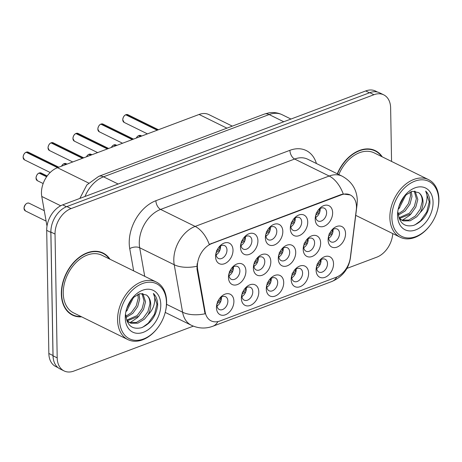 <?xml version="1.0" encoding="UTF-8"?>
<svg xmlns="http://www.w3.org/2000/svg" width="462" height="462" viewBox="0 0 462 462"><rect width="100%" height="100%" fill="white"/><g stroke="black" fill="none" stroke-linecap="round" stroke-linejoin="round"><path stroke-width="0.69" d="M308.622 273.1A11.411 7.929 -63.8 0 1 300.086 286.694A11.411 7.929 -63.8 0 1 291.193 279.654A11.411 7.929 -63.8 0 1 291.73 275.658A11.411 7.929 -63.8 0 1 294.346 270.339A11.411 7.929 -63.8 0 1 303.534 265.667A11.411 7.929 -63.8 0 1 308.622 273.1M291.909 275.052A7.132 4.955 116.2 0 0 291.695 277.067A7.132 4.955 116.2 0 0 293.994 281.422A7.132 4.955 116.2 0 0 299.699 279.857A7.132 4.955 116.2 0 0 302.593 272.973A7.132 4.955 116.2 0 0 300.294 268.618A7.132 4.955 116.2 0 0 293.976 270.853M283.714 282.467A11.411 7.929 -63.8 0 1 275.179 296.061A11.411 7.929 -63.8 0 1 266.285 289.021A11.411 7.929 -63.8 0 1 266.822 285.019A11.411 7.929 -63.8 0 1 269.438 279.701A11.411 7.929 -63.8 0 1 278.626 275.029A11.411 7.929 -63.8 0 1 283.714 282.467M267.001 284.413A7.132 4.955 116.2 0 0 266.788 286.434A7.132 4.955 116.2 0 0 269.086 290.783A7.132 4.955 116.2 0 0 274.792 289.218A7.132 4.955 116.2 0 0 277.685 282.334A7.132 4.955 116.2 0 0 275.387 277.985A7.132 4.955 116.2 0 0 269.069 280.22M258.807 291.828A11.411 7.929 -63.8 0 1 250.271 305.422A11.411 7.929 -63.8 0 1 241.372 298.383A11.411 7.929 -63.8 0 1 241.915 294.386A11.411 7.929 -63.8 0 1 244.531 289.068A11.411 7.929 -63.8 0 1 253.719 284.396A11.411 7.929 -63.8 0 1 258.807 291.828M242.094 293.78A7.132 4.955 116.2 0 0 241.88 295.796A7.132 4.955 116.2 0 0 244.179 300.15A7.132 4.955 116.2 0 0 249.878 298.585A7.132 4.955 116.2 0 0 252.778 291.701A7.132 4.955 116.2 0 0 250.479 287.347A7.132 4.955 116.2 0 0 244.161 289.582M233.899 301.195A11.411 7.929 -63.8 0 1 225.364 314.789A11.411 7.929 -63.8 0 1 216.464 307.75A11.411 7.929 -63.8 0 1 217.007 303.753A11.411 7.929 -63.8 0 1 219.623 298.435A11.411 7.929 -63.8 0 1 228.811 293.757A11.411 7.929 -63.8 0 1 233.899 301.195M217.186 303.141A7.132 4.955 116.2 0 0 216.973 305.163A7.132 4.955 116.2 0 0 219.271 309.511A7.132 4.955 116.2 0 0 224.971 307.946A7.132 4.955 116.2 0 0 227.87 301.062A7.132 4.955 116.2 0 0 225.572 296.714A7.132 4.955 116.2 0 0 219.254 298.949M333.529 263.738A11.411 7.929 -63.8 0 1 324.994 277.327A11.411 7.929 -63.8 0 1 316.1 270.293A11.411 7.929 -63.8 0 1 316.637 266.291A11.411 7.929 -63.8 0 1 319.254 260.972A11.411 7.929 -63.8 0 1 328.442 256.3A11.411 7.929 -63.8 0 1 333.529 263.738M316.817 265.685A7.132 4.955 116.2 0 0 316.603 267.706A7.132 4.955 116.2 0 0 318.901 272.054A7.132 4.955 116.2 0 0 324.607 270.489A7.132 4.955 116.2 0 0 327.5 263.606A7.132 4.955 116.2 0 0 325.202 259.257A7.132 4.955 116.2 0 0 318.884 261.492M320.634 242.891A11.411 7.929 -63.8 0 1 312.093 256.485A11.411 7.929 -63.8 0 1 303.199 249.445A11.411 7.929 -63.8 0 1 303.736 245.443A11.411 7.929 -63.8 0 1 306.352 240.125A11.411 7.929 -63.8 0 1 315.546 235.453A11.411 7.929 -63.8 0 1 320.634 242.891M303.921 244.837A7.132 4.955 116.2 0 0 303.707 246.858A7.132 4.955 116.2 0 0 306 251.207A7.132 4.955 116.2 0 0 311.706 249.642A7.132 4.955 116.2 0 0 314.599 242.758A7.132 4.955 116.2 0 0 312.3 238.409A7.132 4.955 116.2 0 0 305.983 240.644M295.726 252.252A11.411 7.929 -63.8 0 1 287.185 265.846A11.411 7.929 -63.8 0 1 278.291 258.807A11.411 7.929 -63.8 0 1 278.829 254.81A11.411 7.929 -63.8 0 1 281.445 249.492A11.411 7.929 -63.8 0 1 290.638 244.82A11.411 7.929 -63.8 0 1 295.726 252.252M279.013 254.204A7.132 4.955 116.2 0 0 278.8 256.219A7.132 4.955 116.2 0 0 281.092 260.574A7.132 4.955 116.2 0 0 286.798 259.009A7.132 4.955 116.2 0 0 289.691 252.125A7.132 4.955 116.2 0 0 287.393 247.771A7.132 4.955 116.2 0 0 281.075 250.006M270.819 261.619A11.411 7.929 -63.8 0 1 262.277 275.213A11.411 7.929 -63.8 0 1 253.384 268.174A11.411 7.929 -63.8 0 1 253.921 264.177A11.411 7.929 -63.8 0 1 256.537 258.859A11.411 7.929 -63.8 0 1 265.725 254.181A11.411 7.929 -63.8 0 1 270.819 261.619M254.106 263.565A7.132 4.955 116.2 0 0 253.886 265.586A7.132 4.955 116.2 0 0 256.185 269.935A7.132 4.955 116.2 0 0 261.89 268.37A7.132 4.955 116.2 0 0 264.784 261.486A7.132 4.955 116.2 0 0 262.485 257.138A7.132 4.955 116.2 0 0 256.167 259.373M245.911 270.986A11.411 7.929 -63.8 0 1 237.37 284.575A11.411 7.929 -63.8 0 1 228.476 277.541A11.411 7.929 -63.8 0 1 229.013 273.539A11.411 7.929 -63.8 0 1 231.629 268.22A11.411 7.929 -63.8 0 1 240.817 263.548A11.411 7.929 -63.8 0 1 245.911 270.986M229.198 272.932A7.132 4.955 116.2 0 0 228.979 274.948A7.132 4.955 116.2 0 0 231.277 279.302A7.132 4.955 116.2 0 0 236.983 277.737A7.132 4.955 116.2 0 0 239.876 270.853A7.132 4.955 116.2 0 0 237.578 266.499A7.132 4.955 116.2 0 0 231.26 268.734M345.541 233.524A11.411 7.929 -63.8 0 1 337 247.118A11.411 7.929 -63.8 0 1 328.107 240.078A11.411 7.929 -63.8 0 1 328.644 236.082A11.411 7.929 -63.8 0 1 331.26 230.763A11.411 7.929 -63.8 0 1 340.454 226.091A11.411 7.929 -63.8 0 1 345.541 233.524M328.829 235.476A7.132 4.955 116.2 0 0 328.615 237.491A7.132 4.955 116.2 0 0 330.908 241.845A7.132 4.955 116.2 0 0 336.613 240.28A7.132 4.955 116.2 0 0 339.506 233.397A7.132 4.955 116.2 0 0 337.208 229.042A7.132 4.955 116.2 0 0 330.89 231.277M307.732 222.043A11.411 7.929 -63.8 0 1 299.197 235.637A11.411 7.929 -63.8 0 1 290.298 228.598A11.411 7.929 -63.8 0 1 290.835 224.601A11.411 7.929 -63.8 0 1 293.457 219.283A11.411 7.929 -63.8 0 1 302.645 214.605A11.411 7.929 -63.8 0 1 307.732 222.043M291.02 223.989A7.132 4.955 116.2 0 0 290.806 226.01A7.132 4.955 116.2 0 0 293.104 230.359A7.132 4.955 116.2 0 0 298.804 228.794A7.132 4.955 116.2 0 0 301.703 221.91A7.132 4.955 116.2 0 0 299.405 217.562A7.132 4.955 116.2 0 0 293.087 219.797M282.825 231.41A11.411 7.929 -63.8 0 1 274.289 244.999A11.411 7.929 -63.8 0 1 265.39 237.965A11.411 7.929 -63.8 0 1 265.927 233.963A11.411 7.929 -63.8 0 1 268.549 228.644A11.411 7.929 -63.8 0 1 277.737 223.972A11.411 7.929 -63.8 0 1 282.825 231.41M266.112 233.356A7.132 4.955 116.2 0 0 265.898 235.372A7.132 4.955 116.2 0 0 268.197 239.726A7.132 4.955 116.2 0 0 273.897 238.161A7.132 4.955 116.2 0 0 276.796 231.277A7.132 4.955 116.2 0 0 274.497 226.923A7.132 4.955 116.2 0 0 268.179 229.158M257.917 240.771A11.411 7.929 -63.8 0 1 249.382 254.366A11.411 7.929 -63.8 0 1 240.483 247.326A11.411 7.929 -63.8 0 1 241.02 243.33A11.411 7.929 -63.8 0 1 243.641 238.011A11.411 7.929 -63.8 0 1 252.83 233.333A11.411 7.929 -63.8 0 1 257.917 240.771M241.204 242.723A7.132 4.955 116.2 0 0 240.991 244.739A7.132 4.955 116.2 0 0 243.289 249.093A7.132 4.955 116.2 0 0 248.989 247.522A7.132 4.955 116.2 0 0 251.888 240.644A7.132 4.955 116.2 0 0 249.59 236.29A7.132 4.955 116.2 0 0 243.272 238.525M233.01 250.138A11.411 7.929 -63.8 0 1 224.474 263.727A11.411 7.929 -63.8 0 1 215.575 256.693A11.411 7.929 -63.8 0 1 216.112 252.691A11.411 7.929 -63.8 0 1 218.734 247.372A11.411 7.929 -63.8 0 1 227.922 242.7A11.411 7.929 -63.8 0 1 233.01 250.138M216.297 252.085A7.132 4.955 116.2 0 0 216.083 254.1A7.132 4.955 116.2 0 0 218.382 258.454A7.132 4.955 116.2 0 0 224.082 256.889A7.132 4.955 116.2 0 0 226.975 250.006A7.132 4.955 116.2 0 0 224.682 245.651A7.132 4.955 116.2 0 0 218.364 247.886M332.64 212.676A11.411 7.929 -63.8 0 1 324.105 226.27A11.411 7.929 -63.8 0 1 315.205 219.231A11.411 7.929 -63.8 0 1 315.742 215.234A11.411 7.929 -63.8 0 1 318.364 209.915A11.411 7.929 -63.8 0 1 327.552 205.243A11.411 7.929 -63.8 0 1 332.64 212.676M315.927 214.628A7.132 4.955 116.2 0 0 315.713 216.643A7.132 4.955 116.2 0 0 318.012 220.998A7.132 4.955 116.2 0 0 323.712 219.433A7.132 4.955 116.2 0 0 326.611 212.549A7.132 4.955 116.2 0 0 324.312 208.195A7.132 4.955 116.2 0 0 317.995 210.429M296.09 269.023A7.132 4.955 -63.8 0 1 296.148 269.796A7.132 4.955 -63.8 0 1 291.753 277.841M271.182 278.39A7.132 4.955 -63.8 0 1 271.24 279.163A7.132 4.955 -63.8 0 1 266.845 287.208M246.275 287.751A7.132 4.955 -63.8 0 1 246.333 288.531A7.132 4.955 -63.8 0 1 241.938 296.569M221.367 297.118A7.132 4.955 -63.8 0 1 221.425 297.892A7.132 4.955 -63.8 0 1 217.03 305.936M320.998 259.661A7.132 4.955 -63.8 0 1 321.055 260.435A7.132 4.955 -63.8 0 1 316.661 268.48M308.102 238.814A7.132 4.955 -63.8 0 1 308.154 239.587A7.132 4.955 -63.8 0 1 303.759 247.632M283.194 248.175A7.132 4.955 -63.8 0 1 283.246 248.954A7.132 4.955 -63.8 0 1 278.852 256.993M258.287 257.542A7.132 4.955 -63.8 0 1 258.339 258.316A7.132 4.955 -63.8 0 1 253.944 266.36M233.374 266.903A7.132 4.955 -63.8 0 1 233.431 267.683A7.132 4.955 -63.8 0 1 229.037 275.722M333.01 229.447A7.132 4.955 -63.8 0 1 333.062 230.22A7.132 4.955 -63.8 0 1 328.667 238.265M295.201 217.966A7.132 4.955 -63.8 0 1 295.253 218.74A7.132 4.955 -63.8 0 1 290.858 226.784M270.293 227.327A7.132 4.955 -63.8 0 1 270.345 228.107A7.132 4.955 -63.8 0 1 265.95 236.146M245.386 236.694A7.132 4.955 -63.8 0 1 245.438 237.468A7.132 4.955 -63.8 0 1 241.043 245.513M220.478 246.061A7.132 4.955 -63.8 0 1 220.53 246.835A7.132 4.955 -63.8 0 1 216.135 254.88M320.108 208.599A7.132 4.955 -63.8 0 1 320.16 209.378A7.132 4.955 -63.8 0 1 315.765 217.417M46.997 226.132L41.765 196.454A21.402 14.865 -63.8 0 1 41.459 193.191A21.402 14.865 -63.8 0 1 57.461 167.706L199.093 114.46A21.402 14.865 -63.8 0 1 208.876 114.599L232.317 126.132M197.667 269.45A19.26 13.381 -63.8 0 1 197.389 266.516A19.26 13.381 -63.8 0 1 211.792 243.578L341.453 194.831A19.26 13.381 -63.8 0 1 350.26 194.952A19.26 13.381 -63.8 0 1 356.294 209.812L350.358 257.467A19.26 13.381 -63.8 0 1 336.122 277.298L219.912 320.992A19.26 13.381 -63.8 0 1 211.105 320.865A19.26 13.381 -63.8 0 1 205.174 312.052L197.667 269.45L196.997 269.127L197.135 263.692M109.991 259.228A34.598 24.036 116.2 0 0 103.049 253.032A34.598 24.036 116.2 0 0 75.387 260.626A34.598 24.036 116.2 0 0 61.348 294.005A34.598 24.036 116.2 0 0 72.494 315.119A34.598 24.036 116.2 0 0 81.635 316.834M70.703 314.096A34.598 24.036 116.2 0 0 72.055 314.507M217.897 321.581A24.971 14.438 -110.6 0 1 212.815 326.264C205.584 328.892 198.441 328.563 191.372 325.271A28.534 19.82 -63.8 0 1 182.588 312.214L174.22 264.743A28.534 19.82 -63.8 0 1 173.81 260.395A28.534 19.82 -63.8 0 1 195.149 226.415A24.971 14.438 69.4 0 1 209.246 244.404L341.002 194.606L343.266 194.017L350.219 194.935M391.562 161.429L390.627 107.912A21.402 14.865 116.2 0 0 383.731 94.854L379.591 92.816A21.402 14.865 116.2 0 0 369.802 92.677L66.898 206.56A21.402 14.865 116.2 0 0 50.895 232.045L53.055 355.827A21.402 14.865 116.2 0 0 59.944 368.878L64.091 370.922A21.402 14.865 116.2 0 0 73.88 371.061L193.341 326.143M166.557 304.325L182.588 312.214A24.971 13.028 -10 0 0 205.064 313.779L196.997 269.127M382.27 156.861A34.598 24.036 116.2 0 0 375.335 150.658A34.598 24.036 116.2 0 0 337.266 173.776M383.731 94.854A21.402 14.865 116.2 0 0 373.943 94.716L71.044 208.599A21.402 14.865 116.2 0 0 55.036 234.084L57.196 357.865A21.402 14.865 116.2 0 0 64.091 370.922M346.91 268.41L376.778 257.178A21.402 14.865 116.2 0 0 392.746 233.57M374.578 150.687A34.598 24.036 116.2 0 0 373.435 149.867M102.293 253.06A34.598 24.036 116.2 0 0 101.149 252.24M377.471 92.048L375.508 91.078A21.402 14.865 116.2 0 0 365.719 90.939L62.705 204.862A21.402 14.865 116.2 0 0 46.702 230.347L48.851 353.482A21.402 14.865 116.2 0 0 55.74 366.539L58.045 367.671M51.12 228.303A21.402 14.865 116.2 0 0 50.843 232.386L52.991 355.521A21.402 14.865 116.2 0 0 53.407 359.344M126.062 114.64L127.922 114.726A4.279 2.974 116.2 0 0 126.109 114.645L126.01 114.847M319.617 212.543L315.841 215.061M125.745 114.79L157.213 130.203M316.083 213.201C318.364 212.324 319.525 211.122 319.554 209.586L319.479 209.015M126.109 114.645L157.502 130.093M138.964 135.487L140.823 135.574A4.279 2.974 116.2 0 0 139.01 135.493L138.912 135.695M332.513 233.385L328.742 235.909M138.64 135.637L140.512 136.481M328.979 234.049C331.266 233.171 332.421 231.97 332.455 230.434L332.38 229.862M139.01 135.493L140.8 136.377M316.972 264.258C319.259 263.38 320.42 262.173 320.449 260.637L320.368 260.077M316.73 266.118L320.507 263.6M166.447 302.46A30.677 21.31 116.2 0 0 142.539 283.547A30.677 21.31 116.2 0 0 119.594 320.074A30.677 21.31 116.2 0 0 133.27 340.061A30.677 21.31 116.2 0 0 157.964 327.5A30.677 21.31 116.2 0 0 165.003 313.201A30.677 21.31 116.2 0 0 166.447 302.46M165.003 313.201L165.101 312.843A32.103 22.297 116.2 0 0 166.615 301.594A32.103 22.297 116.2 0 0 156.277 282.011A32.103 22.297 116.2 0 0 130.613 289.056A32.103 22.297 116.2 0 0 117.585 320.027A32.103 22.297 116.2 0 0 127.922 339.616A32.103 22.297 116.2 0 0 157.738 327.801L157.964 327.5M156.277 282.011L101.946 255.272A32.103 22.297 116.2 0 0 76.282 262.318A32.103 22.297 116.2 0 0 63.254 293.289A32.103 22.297 116.2 0 0 73.597 312.878L127.922 339.616M109.373 258.928A34.24 23.787 116.2 0 0 102.887 253.349A34.24 23.787 116.2 0 0 75.52 260.868A34.24 23.787 116.2 0 0 61.619 293.907A34.24 23.787 116.2 0 0 72.65 314.795A34.24 23.787 116.2 0 0 81.023 316.534M133.789 296.916L126.935 310.516L126.126 311.249M131.878 298.822L126.755 308.46M139.022 293.901L139.691 298.937L137.682 306.606L132.779 313.392L126.051 317.458M137.89 294.311L138.23 298.215L136.221 305.884L131.318 312.676L125.918 316.262M142.845 293.537L145.542 301.813L143.532 309.482L138.629 316.274L127.229 320.819M141.984 293.474L144.08 301.097L142.071 308.76L137.168 315.552L126.663 320.154M125.855 314.888C126.923 325.479 132.103 329.764 141.407 327.743C150.537 323.804 155.942 316.435 157.634 305.625L157.64 304.522C157.513 299.757 156.092 296.061 153.39 293.439C154.932 296.327 155.174 299.994 154.123 304.441C153.159 308.258 151.126 311.717 148.019 314.813A16.124 11.204 116.2 0 0 150.733 304.371A16.124 11.204 116.2 0 0 146.292 294.952C148.845 296.795 150.058 299.798 149.925 303.973L147.915 311.642L143.012 318.428L136.4 322.459L129.187 322.389M148.019 314.813L144.473 319.15L137.867 323.175L131.185 323.302L129.903 322.782L126.675 320.195M128.442 322.066L127.044 321.217M125.254 317.943A23.262 16.158 116.2 0 0 143.387 332.288A23.262 16.158 116.2 0 0 160.782 304.585A23.262 16.158 116.2 0 0 150.416 289.431A23.262 16.158 116.2 0 0 131.687 298.954A23.262 16.158 116.2 0 0 126.351 309.794A23.262 16.158 116.2 0 0 125.254 317.943M146.292 294.952L139.917 293.67L132.894 297.742M153.39 293.439L156.959 304.181L154.487 314.252L148.244 323.181L142.631 327.304M139.201 315.702L137.278 317.787L130.018 322.667M133.87 296.847L133.709 297.603M127.506 309.95L126.08 311.527M438.733 200.086A30.677 21.31 116.2 0 0 414.824 181.173A30.677 21.31 116.2 0 0 391.88 217.7A30.677 21.31 116.2 0 0 405.555 237.687A30.677 21.31 116.2 0 0 430.249 225.127A30.677 21.31 116.2 0 0 437.289 210.834A30.677 21.31 116.2 0 0 438.733 200.086M437.289 210.834L437.387 210.47A32.103 22.297 116.2 0 0 438.9 199.226A32.103 22.297 116.2 0 0 428.557 179.637A32.103 22.297 116.2 0 0 402.899 186.683A32.103 22.297 116.2 0 0 389.87 217.66A32.103 22.297 116.2 0 0 400.207 237.243A32.103 22.297 116.2 0 0 430.024 225.433L430.249 225.127M428.557 179.637L374.232 152.899A32.103 22.297 116.2 0 0 338.831 174.544M381.658 156.554A34.24 23.787 116.2 0 0 375.173 150.982A34.24 23.787 116.2 0 0 337.491 173.885M406.075 194.548L399.22 208.143L398.411 208.876M404.163 196.448L399.041 206.087M411.307 191.534L411.977 196.564L409.967 204.233L405.064 211.024L398.336 215.09M410.175 191.938L410.516 195.848L408.506 203.517L403.603 210.302L398.204 213.894M415.13 191.17L417.827 199.445L415.817 207.109L410.914 213.9L399.514 218.445M414.27 191.106L416.366 198.724L414.356 206.393L409.453 213.178L398.949 217.787M398.14 212.52C399.208 223.111 404.389 227.396 413.692 225.375C422.822 221.437 428.228 214.062 429.92 203.251L429.926 202.148C429.799 197.384 428.378 193.694 425.675 191.072C427.217 193.953 427.46 197.62 426.403 202.073C425.444 205.89 423.411 209.344 420.304 212.445A16.124 11.204 116.2 0 0 423.019 201.998A16.124 11.204 116.2 0 0 418.578 192.585C421.13 194.421 422.343 197.43 422.21 201.599L420.201 209.269L415.298 216.06L408.685 220.085L401.472 220.022M420.304 212.445L416.759 216.776L410.152 220.807L403.47 220.928L402.188 220.414L398.96 217.821M400.727 219.693L399.33 218.844M397.539 215.575A23.262 16.158 116.2 0 0 415.673 229.914A23.262 16.158 116.2 0 0 433.067 202.217A23.262 16.158 116.2 0 0 422.701 187.064A23.262 16.158 116.2 0 0 403.973 196.587A23.262 16.158 116.2 0 0 398.637 207.426A23.262 16.158 116.2 0 0 397.539 215.575M418.578 192.585L412.202 191.303L405.18 195.374M425.675 191.072L429.244 201.813L426.773 211.885L420.53 220.813L414.916 224.93M411.486 213.334L409.563 215.413L402.304 220.299M406.156 194.473L405.994 195.235M399.792 207.577L398.365 209.159M101.155 124.007L103.014 124.087A4.279 2.974 116.2 0 0 101.201 124.012L101.103 124.209M294.71 221.904L290.933 224.428M100.837 124.151L132.305 139.564M291.175 222.563C293.457 221.691 294.617 220.484 294.646 218.953L294.571 218.382M101.201 124.012L132.594 139.46M76.247 133.368L78.107 133.454A4.279 2.974 116.2 0 0 76.294 133.374L76.195 133.576M269.796 231.271L266.025 233.789M75.924 133.564L107.398 148.931M266.268 231.93C268.549 231.052 269.71 229.851 269.739 228.32L269.664 227.743M76.294 133.374L107.686 148.822M51.34 142.735L53.199 142.816A4.279 2.974 116.2 0 0 51.386 142.741L51.288 142.937M244.889 240.633L241.118 243.156M51.022 142.885L82.49 158.299M241.36 241.291C243.641 240.419 244.802 239.212 244.831 237.682L244.756 237.11M51.386 142.741L82.773 158.189M26.432 152.102L28.292 152.183A4.279 2.974 116.2 0 0 26.478 152.102L26.38 152.304M219.981 250L216.21 252.518M26.115 152.246L57.583 167.66M216.453 250.658C218.734 249.78 219.895 248.579 219.924 247.049L219.848 246.477M26.478 152.102L57.866 167.556M292.065 273.625C294.352 272.747 295.513 271.541 295.536 270.004L295.461 269.438M291.822 275.485L295.599 272.967M267.157 282.987C269.444 282.109 270.605 280.902 270.628 279.366L270.553 278.805M266.915 284.846L270.692 282.334M242.25 292.354C244.537 291.476 245.697 290.269 245.72 288.733L245.645 288.167M242.007 294.213L245.784 291.695M217.342 301.715C219.629 300.837 220.79 299.63 220.813 298.1L220.738 297.534M217.1 303.58L220.876 301.062M114.056 144.854L115.916 144.935A4.279 2.974 116.2 0 0 114.102 144.86L114.004 145.056M307.605 242.752L303.834 245.276M113.733 144.999L115.604 145.848M304.071 243.41C306.358 242.533 307.513 241.331 307.548 239.801L307.473 239.229M114.102 144.86L115.893 145.738M89.149 154.216L91.008 154.302A4.279 2.974 116.2 0 0 89.195 154.221L89.097 154.423M282.698 252.119L278.927 254.637M88.825 154.366L90.696 155.209M279.163 252.778C281.45 251.9 282.605 250.699 282.64 249.162L282.565 248.591M89.195 154.221L90.985 155.105M64.241 163.583L66.101 163.663A4.279 2.974 116.2 0 0 64.287 163.588L64.189 163.785M257.79 261.48L254.019 264.004M63.918 163.727L65.789 164.576M254.256 262.139C256.543 261.267 257.698 260.06 257.732 258.529L257.657 257.958M64.287 163.588L66.072 164.466M39.328 172.944L41.193 173.031A4.279 2.974 116.2 0 0 39.38 172.95L39.282 173.152M232.883 270.848L229.112 273.365M39.01 173.094L46.627 176.767M229.348 271.506C231.635 270.628 232.79 269.427 232.825 267.896L232.75 267.319M39.38 172.95L46.754 176.582M60.689 205.769L41.765 196.454M341.453 194.831L341.002 194.606M205.174 312.052L204.51 311.723M211.792 243.578L211.342 243.353M88.594 183.027L57.461 167.706M226.923 128.159L199.093 114.46M133.662 270.882L129.735 248.62A35.666 24.781 -63.8 0 1 155.902 200.704L289.917 150.317A7.132 4.123 -110.6 0 0 294.635 159.032L160.62 209.419A28.534 19.82 116.2 0 0 139.276 243.399A28.534 19.82 116.2 0 0 139.686 247.753L144.727 276.322M289.917 150.317A35.666 24.781 -63.8 0 1 316.424 163.513M307.686 159.217A28.534 19.82 116.2 0 0 294.635 159.032L329.169 176.028A28.534 19.82 -63.8 0 1 342.221 176.213L307.686 159.217M196.835 266.279A24.971 13.028 -10 0 1 174.22 264.743L139.686 247.753A7.132 3.725 170 0 0 129.735 248.62M343.266 194.017A24.971 14.438 -110.6 0 0 329.169 176.028L195.149 226.415L160.62 209.419A7.132 4.123 -110.6 0 1 155.902 200.704M336.827 277.015A24.971 14.438 69.4 0 1 331.849 281.508L212.815 326.264M350.225 258.379A24.971 8.016 7.1 0 0 350.473 257.553C348.804 268.809 342.596 276.796 331.849 281.508M356.439 205.919A24.971 8.016 7.1 0 0 357.086 204.452L350.473 257.553M165.575 312.572L165.396 312.641A35.666 24.781 -63.8 0 1 165.13 312.739M373.943 94.716L369.802 92.677M71.044 208.599L66.898 206.56M55.036 234.084L50.895 232.045M57.196 357.865L53.055 355.827M283.766 121.754L269.138 114.553A14.27 8.252 -110.6 0 0 264.339 114.091L268.855 112.867C273.533 112.087 277.974 112.711 282.19 114.738A28.534 19.82 116.2 0 0 269.138 114.553L103.523 176.819A28.534 19.82 116.2 0 0 85.008 196.477M118.151 184.02L103.523 176.819A14.27 8.252 -110.6 0 0 98.724 176.357L264.339 114.091M48.851 353.482L52.991 355.521M46.702 230.347L50.843 232.386M62.705 204.862L66.482 206.722M365.719 90.939L369.49 92.798M125.826 114.755A4.279 2.974 116.2 0 0 122.765 119.791A4.279 2.974 116.2 0 0 124.145 122.407L122.73 119.756C123.094 117.111 124.111 115.442 125.774 114.749M319.554 209.586L320.16 209.234M122.973 118.278A4.135 2.876 -63.8 0 1 123.937 116.314M138.721 135.603A4.279 2.974 116.2 0 0 136.278 138.074M332.455 230.434L333.056 230.082M136.273 138.074A4.135 2.876 -63.8 0 1 136.839 137.162M321.05 260.297L320.449 260.637M100.918 124.116A4.279 2.974 116.2 0 0 97.857 129.158A4.279 2.974 116.2 0 0 99.238 131.768L97.823 129.117C98.187 126.478 99.197 124.809 100.866 124.116M294.646 218.953L295.253 218.595M98.065 127.639A4.135 2.876 -63.8 0 1 99.03 125.681M76.011 133.483A4.279 2.974 116.2 0 0 72.95 138.525A4.279 2.974 116.2 0 0 74.33 141.135L72.915 138.484C73.279 135.84 74.29 134.171 75.959 133.478M269.739 228.32L270.345 227.962M73.158 137.006A4.135 2.876 -63.8 0 1 74.122 135.043M51.103 142.845A4.279 2.974 116.2 0 0 48.042 147.886A4.279 2.974 116.2 0 0 49.422 150.497L48.008 147.846C48.371 145.207 49.382 143.538 51.051 142.845M244.831 237.682L245.438 237.329M48.25 146.367A4.135 2.876 -63.8 0 1 49.215 144.41M26.19 152.212A4.279 2.974 116.2 0 0 23.135 157.253A4.279 2.974 116.2 0 0 24.515 159.864L23.1 157.213C23.464 154.568 24.474 152.899 26.143 152.206M219.924 247.049L220.53 246.691M23.343 155.734A4.135 2.876 -63.8 0 1 24.307 153.771M296.142 269.664L295.536 270.004M271.234 279.025L270.628 279.366M246.327 288.392L245.72 288.733M29.181 203.24A4.279 2.974 116.2 0 0 25.762 204.181A4.279 2.974 116.2 0 0 24.024 208.31A4.279 2.974 116.2 0 0 25.404 210.92L23.989 208.27C24.954 204.216 26.686 202.541 29.181 203.24L44.271 210.666M24.232 206.791A4.135 2.876 -63.8 0 1 25.196 204.833M221.419 297.753L220.813 298.1M113.814 144.964A4.279 2.974 116.2 0 0 111.371 147.436A4.135 2.876 -63.8 0 1 111.931 146.523M307.548 239.801L308.148 239.443M88.906 154.331A4.279 2.974 116.2 0 0 86.463 156.803A4.135 2.876 -63.8 0 1 87.023 155.89M282.64 249.162L283.241 248.81M63.999 163.692A4.279 2.974 116.2 0 0 61.556 166.17A4.135 2.876 -63.8 0 1 62.11 165.257M257.732 258.529L258.333 258.171M39.091 173.059A4.279 2.974 116.2 0 0 36.036 178.101A4.279 2.974 116.2 0 0 37.41 180.711L36.001 178.061C36.359 175.416 37.376 173.747 39.045 173.054M232.825 267.896L233.425 267.538M36.238 176.582A4.135 2.876 -63.8 0 1 37.203 174.619M357.086 204.452L357.305 200.352C356.878 189.622 351.848 181.572 342.221 176.213M191.372 325.271L165.223 312.404M79.857 198.417L86.816 184.973L98.724 176.357M282.19 114.738L290.956 119.052M124.145 122.407L147.447 133.876M127.922 114.726L158.437 129.741M140.823 135.574L141.736 136.019M136.215 138.098L137.174 136.688L138.675 135.597M99.804 251.83L102.887 253.349M69.56 313.276L72.65 314.795M372.089 149.463L375.173 150.982M355.728 215.356L400.207 237.243M99.238 131.768L122.54 143.237M103.014 124.087L133.53 139.108M74.33 141.135L97.632 152.604M78.107 133.454L108.622 148.469M49.422 150.497L72.725 161.966M53.199 142.816L83.714 157.837M24.515 159.864L50.185 172.499M28.292 152.183L58.807 167.198M25.404 210.92L46.113 221.113M115.916 144.935L116.828 145.386M111.307 147.459L112.266 146.056L113.767 144.958M91.008 154.302L91.921 154.753M86.4 156.826L87.358 155.423L88.86 154.325M66.101 163.663L67.013 164.114M61.492 166.187L62.451 164.784L63.952 163.692M37.41 180.711L43.157 183.535M41.193 173.031L47.182 175.976"/></g></svg>
